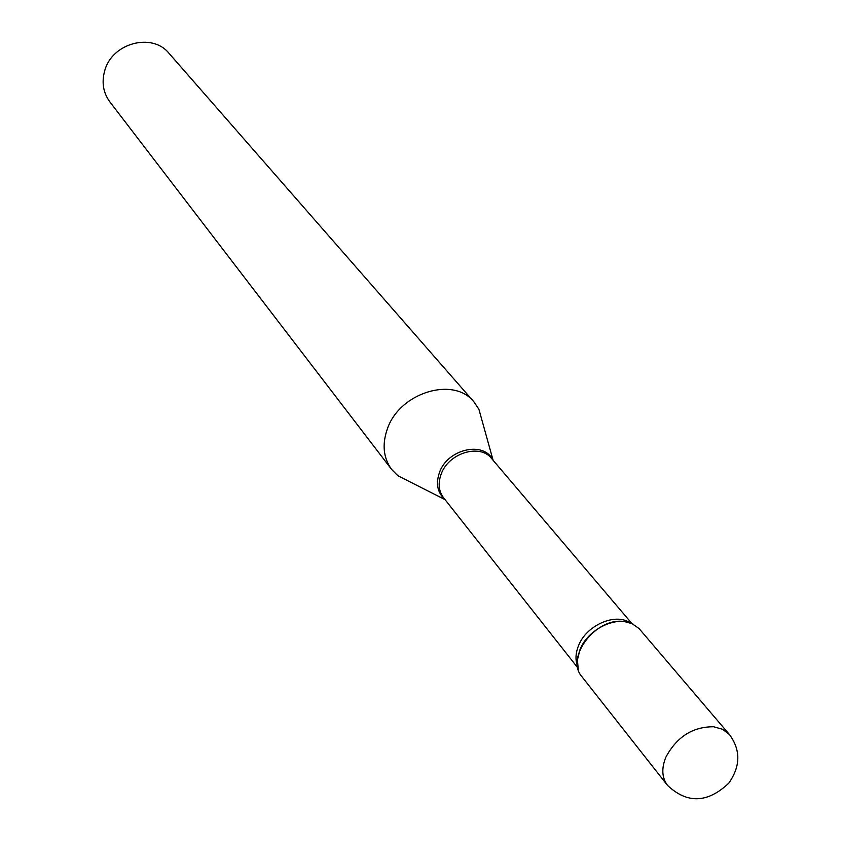 <?xml version="1.0" encoding="UTF-8"?>
<svg xmlns="http://www.w3.org/2000/svg" width="841" height="841" viewBox="0 0 841 841"><rect width="100%" height="100%" fill="white"/><g stroke="black" fill="none" stroke-linecap="round" stroke-linejoin="round"><path stroke-width="1.26" d="M582.014 676.805C564.626 657.62 596.311 616.442 624.684 621.646L632.138 623.707L639.044 628.542L729.441 734.561L722.619 729.294L713.652 726.761C692.763 726.687 676.837 736.821 665.872 757.163C661.341 768.327 661.878 777.715 667.47 785.336L582.014 676.805M578.261 669.425L577.41 659.943L579.943 649.788C587.88 628.858 617.147 614.971 633.347 624.295M410.807 482.271L397.814 475.68L391.622 469.425L109.856 101.866C103.17 92.668 101.467 82.239 104.757 70.591C112.137 42.891 152.347 32.305 169.052 53.361L473.988 401.945L478.897 409.252L482.808 423.286M391.622 469.425C383.422 458.082 381.951 444.71 387.217 429.32C399.16 392.705 453.635 375.864 473.988 401.945M577.883 667.954L443.596 497.788C438.718 491.218 437.888 483.407 441.073 474.366C448.232 453.12 480.001 443.249 491.565 458.482L631.98 623.633M444.921 499.47C437.499 492.71 435.649 483.775 439.391 472.695C447.275 449.01 483.922 440.579 492.963 460.122M577.567 666.188C575.223 660.006 575.517 653.215 578.471 645.814C586.198 625.252 615.612 612.385 630.308 622.971M667.47 785.336C687.171 803.922 707.617 803.197 728.79 783.16C740.606 766.256 740.816 750.056 729.441 734.561M445.068 499.649L397.814 475.68M493.11 460.29L478.897 409.252"/></g></svg>
